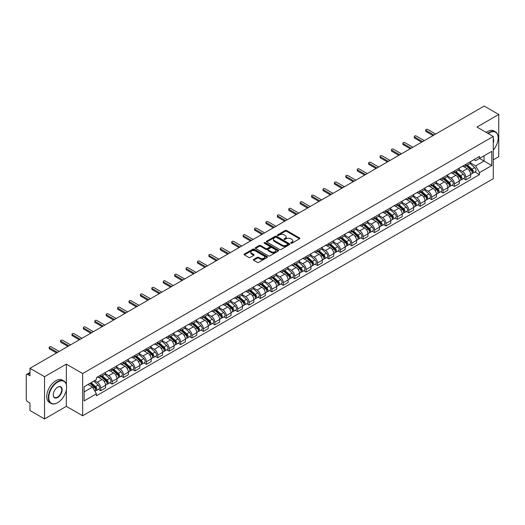 <?xml version="1.0" encoding="UTF-8"?>
<svg xmlns="http://www.w3.org/2000/svg" width="525" height="525" viewBox="0 0 525 525"><rect width="100%" height="100%" fill="white"/><g stroke="black" fill="none" stroke-linecap="round" stroke-linejoin="round"><path stroke-width="0.79" d="M290.902 243.193A0.709 0.413 0 0 0 291.907 243.193L299.532 238.79A1.017 0.584 0 0 0 299.827 238.376A1.017 0.584 0 0 0 299.532 237.956L286.611 230.501A1.017 0.584 0 0 0 285.173 230.501L277.548 234.905A0.709 0.413 0 0 0 278.552 235.482L279.536 234.911A3.248 1.877 0 0 1 284.13 234.911L285.213 235.535A3.248 1.877 0 0 1 286.164 236.86A3.248 1.877 0 0 1 285.213 238.186L284.222 238.757A0.709 0.413 0 0 0 285.226 239.334L286.217 238.77A3.248 1.877 0 0 1 290.811 238.77L291.887 239.387A3.248 1.877 0 0 1 292.838 240.719A3.248 1.877 0 0 1 291.887 242.045L290.902 242.609A0.709 0.413 0 0 0 290.902 243.193L290.902 242.609M253.654 259.429A1.017 0.584 0 0 0 253.358 259.842A1.017 0.584 0 0 0 253.654 260.262L257.283 262.356A1.017 0.584 0 0 0 258.72 262.356L267.192 257.46A1.017 0.584 0 0 0 267.488 257.047A1.017 0.584 0 0 0 267.192 256.633L254.264 249.172A1.017 0.584 0 0 0 252.833 249.172L244.361 254.061A1.017 0.584 0 0 0 244.059 254.474A1.017 0.584 0 0 0 244.361 254.894L248.738 257.421A1.017 0.584 0 0 0 250.176 257.421L253.798 255.327A1.017 0.584 0 0 0 254.1 254.914A1.017 0.584 0 0 0 253.798 254.5L251.626 253.247A2.717 1.568 0 0 1 250.832 252.138A2.717 1.568 0 0 1 252.512 250.688A2.717 1.568 0 0 1 255.472 251.029L263.977 255.938A2.717 1.568 0 0 1 264.771 257.047A2.717 1.568 0 0 1 263.097 258.497A2.717 1.568 0 0 1 260.137 258.156L258.72 257.335A1.017 0.584 0 0 0 257.283 257.335L253.654 259.429L253.654 260.262M82.642 373.538L66.334 364.12L44.533 376.707L29.977 368.301L484.194 106.063L498.75 114.47L476.956 127.05L493.264 136.467L82.642 373.538L82.642 415.767L493.264 178.697L493.264 136.467M279.608 249.46A1.017 0.584 0 0 0 281.046 249.46L289.518 244.571A1.017 0.584 0 0 0 289.813 244.158A1.017 0.584 0 0 0 289.518 243.744L276.596 236.283A1.017 0.584 0 0 0 275.159 236.283L266.687 241.172A1.017 0.584 0 0 0 266.392 241.585A1.017 0.584 0 0 0 266.687 241.999L279.608 249.46M264.495 243.344A0.709 0.413 0 0 1 265.217 243.449L278.342 251.022L269.883 255.905A1.017 0.584 0 0 1 268.446 255.905L255.524 248.443L255.524 247.616A1.017 0.584 0 0 0 255.229 248.03A1.017 0.584 0 0 0 255.524 248.443M255.524 247.616L259.147 245.523A1.017 0.584 0 0 1 260.584 245.523L265.827 248.548A1.017 0.584 0 0 0 267.264 248.548L269.666 247.163A1.017 0.584 0 0 0 269.962 246.75A1.017 0.584 0 0 0 269.666 246.33L264.213 243.18A0.709 0.413 0 0 1 265.217 242.602L278.355 250.189A1.017 0.584 0 0 1 278.65 250.602A1.017 0.584 0 0 1 278.355 251.016L278.355 250.189M44.533 376.707L44.533 418.937L29.977 410.53L29.977 403.056L27.713 401.75A2.067 1.194 -120 0 1 26.25 399.217L26.25 375.316A2.067 1.194 -120 0 1 26.677 374.364L29.977 372.461M493.264 159.862L498.75 156.699L498.75 114.47M44.533 418.937L66.334 406.35L82.642 415.767M29.977 368.301L29.977 375.775L27.713 374.469A2.067 1.194 -120 0 0 26.677 374.364M465.833 164.338A4.758 2.75 60 0 1 464.848 166.477L469.678 163.688A4.758 2.75 -120 0 0 470.663 161.556M458.988 169.463L462.473 171.478A4.758 2.75 60 0 1 465.839 177.306L470.663 174.517A4.758 2.75 -120 0 0 467.296 168.689L463.844 166.694M470.663 174.517L470.663 177.096L465.839 179.878L463.523 178.546M464.848 166.477A4.758 2.75 60 0 1 462.505 166.261M465.839 177.306L465.839 179.878M454.427 170.927A4.758 2.75 60 0 1 453.442 173.066L458.266 170.277A4.758 2.75 -120 0 0 459.25 168.138M452.11 185.135L454.427 186.467L459.25 183.678L459.25 181.105A4.758 2.75 -120 0 0 455.89 175.278L452.432 173.283M453.442 173.066A4.758 2.75 60 0 1 451.1 172.85M447.576 176.052L451.06 178.067A4.758 2.75 60 0 1 454.427 183.894L454.427 186.467M443.015 177.516A4.758 2.75 60 0 1 442.03 179.648L446.86 176.866A4.758 2.75 -120 0 0 447.845 174.727M440.698 191.717L443.015 193.056L447.845 190.267L447.845 187.694A4.758 2.75 -120 0 0 444.478 181.867L441.026 179.872M442.03 179.648A4.758 2.75 60 0 1 439.688 179.438M436.163 182.641L439.648 184.649A4.758 2.75 60 0 1 443.015 190.477L443.015 193.056M431.602 184.104A4.758 2.75 60 0 1 430.618 186.237L435.448 183.455A4.758 2.75 -120 0 0 436.433 181.315M429.292 198.306L431.602 199.644L436.433 196.855L436.433 194.283A4.758 2.75 -120 0 0 433.066 188.455L429.614 186.46M430.618 186.237A4.758 2.75 60 0 1 428.275 186.027M424.751 189.23L428.242 191.238A4.758 2.75 60 0 1 431.602 197.065L431.602 199.644M420.197 190.693A4.758 2.75 60 0 1 419.212 192.826L424.036 190.037A4.758 2.75 -120 0 0 425.02 187.904M417.88 204.894L420.197 206.233L425.02 203.444L425.02 200.865A4.758 2.75 -120 0 0 421.66 195.037L418.202 193.043M419.212 192.826A4.758 2.75 60 0 1 416.87 192.609M413.346 195.812L416.83 197.827A4.758 2.75 60 0 1 420.197 203.654L420.197 206.233M408.785 197.275A4.758 2.75 60 0 1 407.8 199.415L412.624 196.626A4.758 2.75 -120 0 0 413.615 194.493M406.468 211.483L408.785 212.815L413.615 210.033L413.615 207.454A4.758 2.75 -120 0 0 410.248 201.626L406.79 199.631M407.8 199.415A4.758 2.75 60 0 1 405.458 199.198M401.933 202.401L405.418 204.415A4.758 2.75 60 0 1 408.785 210.243L408.785 212.815M397.373 203.864A4.758 2.75 60 0 1 396.388 206.003L401.218 203.214A4.758 2.75 -120 0 0 402.202 201.082M395.062 218.072L397.373 219.404L402.202 216.622L402.202 214.043A4.758 2.75 -120 0 0 398.836 208.215L395.384 206.22M396.388 206.003A4.758 2.75 60 0 1 394.045 205.787M390.521 208.989L394.012 211.004A4.758 2.75 60 0 1 397.373 216.832L397.373 219.404M385.967 210.453A4.758 2.75 60 0 1 384.976 212.592L389.806 209.803A4.758 2.75 -120 0 0 390.79 207.664M383.65 224.661L385.967 225.993L390.79 223.204L390.79 220.631A4.758 2.75 -120 0 0 387.43 214.804L383.972 212.809M384.976 212.592A4.758 2.75 60 0 1 382.64 212.376M379.116 215.578L382.6 217.593A4.758 2.75 60 0 1 385.967 223.42L385.967 225.993M374.555 217.042A4.758 2.75 60 0 1 373.57 219.174L378.394 216.392A4.758 2.75 -120 0 0 379.378 214.252M372.238 231.243L374.555 232.582L379.385 229.793L379.385 227.22A4.758 2.75 -120 0 0 376.018 221.393L372.56 219.398M373.57 219.174A4.758 2.75 60 0 1 371.227 218.964M367.703 222.167L371.188 224.175A4.758 2.75 60 0 1 374.555 230.002L374.555 232.582M363.142 223.63A4.758 2.75 60 0 1 362.158 225.763L366.988 222.981A4.758 2.75 -120 0 0 367.973 220.841M360.833 237.832L363.142 239.17L367.973 236.381L367.973 233.809A4.758 2.75 -120 0 0 364.606 227.981L361.154 225.986M362.158 225.763A4.758 2.75 60 0 1 359.815 225.553M356.291 228.756L359.783 230.764A4.758 2.75 60 0 1 363.142 236.591L363.142 239.17M351.73 230.219A4.758 2.75 60 0 1 350.746 232.352L355.576 229.563A4.758 2.75 -120 0 0 356.56 227.43M349.42 244.42L351.737 245.759L356.56 242.97L356.56 240.391A4.758 2.75 -120 0 0 353.194 234.563L349.742 232.568M350.746 232.352A4.758 2.75 60 0 1 348.403 232.135M344.886 235.338L348.37 237.352A4.758 2.75 60 0 1 351.737 243.18L351.737 245.759M340.325 236.801A4.758 2.75 60 0 1 339.34 238.941L344.164 236.152A4.758 2.75 -120 0 0 345.148 234.019M338.008 251.009L340.325 252.341L345.148 249.559L345.148 246.98A4.758 2.75 -120 0 0 341.788 241.152L338.33 239.157M339.34 238.941A4.758 2.75 60 0 1 336.998 238.724M333.473 241.927L336.958 243.941A4.758 2.75 60 0 1 340.325 249.769L340.325 252.341M328.912 243.39A4.758 2.75 60 0 1 327.928 245.529L332.758 242.74A4.758 2.75 -120 0 0 333.743 240.607M326.596 257.598L328.912 258.93L333.743 256.147L333.743 253.568A4.758 2.75 -120 0 0 330.376 247.741L326.924 245.746M327.928 245.529A4.758 2.75 60 0 1 325.585 245.313M322.061 248.515L325.546 250.53A4.758 2.75 60 0 1 328.912 256.358L328.912 258.93M317.5 249.979A4.758 2.75 60 0 1 316.516 252.118L321.346 249.329A4.758 2.75 -120 0 0 322.33 247.19M315.19 264.18L317.5 265.519L322.33 262.73L322.33 260.157A4.758 2.75 -120 0 0 318.964 254.33L315.512 252.335M316.516 252.118A4.758 2.75 60 0 1 314.173 251.902M310.649 255.104L314.14 257.119A4.758 2.75 60 0 1 317.5 262.946L317.5 265.519M306.095 256.567A4.758 2.75 60 0 1 305.11 258.7L309.934 255.918A4.758 2.75 -120 0 0 310.918 253.778M303.778 270.769L306.095 272.108L310.918 269.318L310.918 266.746A4.758 2.75 -120 0 0 307.558 260.918L304.1 258.923M305.11 258.7A4.758 2.75 60 0 1 302.767 258.49M299.243 261.693L302.728 263.701A4.758 2.75 60 0 1 306.095 269.528L306.095 272.108M294.683 263.156A4.758 2.75 60 0 1 293.698 265.289L298.522 262.507A4.758 2.75 -120 0 0 299.512 260.367M292.366 277.358L294.683 278.696L299.512 275.907L299.512 273.335A4.758 2.75 -120 0 0 296.146 267.507L292.688 265.512M293.698 265.289A4.758 2.75 60 0 1 291.355 265.072M287.831 268.275L291.316 270.29A4.758 2.75 60 0 1 294.683 276.117L294.683 278.696M283.27 269.745A4.758 2.75 60 0 1 282.286 271.878L287.116 269.089A4.758 2.75 -120 0 0 288.1 266.956M280.96 283.946L283.27 285.285L288.1 282.496L288.1 279.917A4.758 2.75 -120 0 0 284.734 274.089L281.282 272.094M282.286 271.878A4.758 2.75 60 0 1 279.943 271.661M276.419 274.864L279.91 276.878A4.758 2.75 60 0 1 283.27 282.706L283.27 285.285M271.865 276.327A4.758 2.75 60 0 1 270.874 278.467L275.704 275.678A4.758 2.75 -120 0 0 276.688 273.545M269.548 290.535L271.865 291.867L276.688 289.085L276.688 286.506A4.758 2.75 -120 0 0 273.328 280.678L269.87 278.683M270.874 278.467A4.758 2.75 60 0 1 268.537 278.25M265.013 281.452L268.498 283.467A4.758 2.75 60 0 1 271.865 289.295L271.865 291.867M260.452 282.916A4.758 2.75 60 0 1 259.468 285.055L264.292 282.266A4.758 2.75 -120 0 0 265.276 280.133M258.136 297.124L260.452 298.456L265.283 295.673L265.283 293.094A4.758 2.75 -120 0 0 261.916 287.267L258.457 285.272M259.468 285.055A4.758 2.75 60 0 1 257.125 284.839M253.601 288.041L257.086 290.056A4.758 2.75 60 0 1 260.452 295.883L260.452 298.456M249.04 289.505A4.758 2.75 60 0 1 248.056 291.644L252.886 288.855A4.758 2.75 -120 0 0 253.87 286.716M246.73 303.706L249.04 305.045L253.87 302.256L253.87 299.683A4.758 2.75 -120 0 0 250.504 293.856L247.052 291.861M248.056 291.644A4.758 2.75 60 0 1 245.713 291.428M242.189 294.63L245.68 296.645A4.758 2.75 60 0 1 249.04 302.472L249.04 305.045M237.628 296.093A4.758 2.75 60 0 1 236.644 298.226L241.474 295.444A4.758 2.75 -120 0 0 242.458 293.304M235.318 310.295L237.635 311.633L242.458 308.844L242.458 306.272A4.758 2.75 -120 0 0 239.092 300.444L235.64 298.449M236.644 298.226A4.758 2.75 60 0 1 234.301 298.016M230.783 301.219L234.268 303.227A4.758 2.75 60 0 1 237.635 309.054L237.635 311.633M226.223 302.682A4.758 2.75 60 0 1 225.238 304.815L230.062 302.026A4.758 2.75 -120 0 0 231.046 299.893M223.906 316.883L226.223 318.222L231.046 315.433L231.046 312.861A4.758 2.75 -120 0 0 227.686 307.033L224.227 305.038M225.238 304.815A4.758 2.75 60 0 1 222.895 304.598M219.371 307.801L222.856 309.816A4.758 2.75 60 0 1 226.223 315.643L226.223 318.222M214.81 309.271A4.758 2.75 60 0 1 213.826 311.404L218.656 308.615A4.758 2.75 -120 0 0 219.64 306.482M212.494 323.472L214.81 324.811L219.64 322.022L219.64 319.443A4.758 2.75 -120 0 0 216.274 313.615L212.822 311.62M213.826 311.404A4.758 2.75 60 0 1 211.483 311.187M207.959 314.39L211.444 316.404A4.758 2.75 60 0 1 214.81 322.232L214.81 324.811M203.398 315.853A4.758 2.75 60 0 1 202.414 317.993L207.244 315.203A4.758 2.75 -120 0 0 208.228 313.071M201.088 330.061L203.398 331.393L208.228 328.611L208.228 326.032A4.758 2.75 -120 0 0 204.862 320.204L201.41 318.209M202.414 317.993A4.758 2.75 60 0 1 200.071 317.776M196.547 320.978L200.038 322.993A4.758 2.75 60 0 1 203.398 328.821L203.398 331.393M191.993 322.442A4.758 2.75 60 0 1 191.008 324.581L195.832 321.792A4.758 2.75 -120 0 0 196.816 319.659M189.676 336.65L191.993 337.982L196.816 335.199L196.816 332.62A4.758 2.75 -120 0 0 193.456 326.793L189.998 324.798M191.008 324.581A4.758 2.75 60 0 1 188.665 324.365M185.141 327.567L188.626 329.582A4.758 2.75 60 0 1 191.993 335.409L191.993 337.982M180.58 329.031A4.758 2.75 60 0 1 179.596 331.17L184.419 328.381A4.758 2.75 -120 0 0 185.41 326.242M178.264 343.232L180.58 344.571L185.41 341.782L185.41 339.209A4.758 2.75 -120 0 0 182.044 333.382L178.585 331.387M179.596 331.17A4.758 2.75 60 0 1 177.253 330.953M173.729 334.156L177.214 336.171A4.758 2.75 60 0 1 180.58 341.998L180.58 344.571M169.168 335.619A4.758 2.75 60 0 1 168.184 337.752L173.014 334.97A4.758 2.75 -120 0 0 173.998 332.83M166.858 349.821L169.168 351.159L173.998 348.37L173.998 345.798A4.758 2.75 -120 0 0 170.632 339.97L167.18 337.975M168.184 337.752A4.758 2.75 60 0 1 165.841 337.542M162.317 340.745L165.808 342.753A4.758 2.75 60 0 1 169.168 348.58L169.168 351.159M157.763 342.208A4.758 2.75 60 0 1 156.772 344.341L161.602 341.552A4.758 2.75 -120 0 0 162.586 339.419M155.446 356.409L157.763 357.748L162.586 354.959L162.586 352.38A4.758 2.75 -120 0 0 159.226 346.553L155.768 344.558M156.772 344.341A4.758 2.75 60 0 1 154.435 344.124M150.911 347.327L154.396 349.342A4.758 2.75 60 0 1 157.763 355.169L157.763 357.748M146.35 348.797A4.758 2.75 60 0 1 145.366 350.93L150.189 348.141A4.758 2.75 -120 0 0 151.18 346.008M144.034 362.998L146.35 364.337L151.18 361.548L151.18 358.969A4.758 2.75 -120 0 0 147.814 353.141L144.355 351.146M145.366 350.93A4.758 2.75 60 0 1 143.023 350.713M139.499 353.916L142.984 355.93A4.758 2.75 60 0 1 146.35 361.758L146.35 364.337M134.938 355.379A4.758 2.75 60 0 1 133.954 357.518L138.784 354.729A4.758 2.75 -120 0 0 139.768 352.597M132.628 369.587L134.938 370.919L139.768 368.137L139.768 365.558A4.758 2.75 -120 0 0 136.402 359.73L132.95 357.735M133.954 357.518A4.758 2.75 60 0 1 131.611 357.302M128.087 360.504L131.578 362.519A4.758 2.75 60 0 1 134.938 368.347L134.938 370.919M123.526 361.968A4.758 2.75 60 0 1 122.542 364.107L127.372 361.318A4.758 2.75 -120 0 0 128.356 359.179M121.216 376.176L123.532 377.508L128.356 374.725L128.356 372.146A4.758 2.75 -120 0 0 124.989 366.319L121.537 364.324M122.542 364.107A4.758 2.75 60 0 1 120.199 363.891M116.681 367.093L120.166 369.108A4.758 2.75 60 0 1 123.532 374.935L123.532 377.508M112.12 368.557A4.758 2.75 60 0 1 111.136 370.689L115.959 367.907A4.758 2.75 -120 0 0 116.944 365.767M109.804 382.758L112.12 384.097L116.944 381.308L116.944 378.735A4.758 2.75 -120 0 0 113.584 372.908L110.125 370.913M111.136 370.689A4.758 2.75 60 0 1 108.793 370.479M105.269 373.682L108.754 375.69A4.758 2.75 60 0 1 112.12 381.524L112.12 384.097M100.708 375.145A4.758 2.75 60 0 1 99.724 377.278L104.554 374.496A4.758 2.75 -120 0 0 105.538 372.356M98.392 389.347L100.708 390.685L105.538 387.896L105.538 385.324A4.758 2.75 -120 0 0 102.172 379.496L98.72 377.501M99.724 377.278A4.758 2.75 60 0 1 97.381 377.068M94.566 380.678L97.342 382.279A4.758 2.75 60 0 1 100.708 388.106L100.708 390.685M473.917 159.672L475.637 160.663L491.8 151.331L484.05 155.807L484.05 161.044L475.637 165.9L470.393 162.875M84.105 391.952L92.518 387.096L96.397 393.809L84.105 400.903L84.105 386.715L96.397 379.621L96.397 377.633L479.515 156.443L479.515 158.425L491.8 165.519L479.515 172.62L475.637 165.9M491.8 151.331L491.8 165.519M96.397 393.809L96.397 395.791L479.515 174.602L479.515 172.62M66.334 364.12L66.334 384.444M66.334 389.963L66.334 406.35M92.518 387.096L87.983 384.477M474.935 171.957L479.515 174.602M291.185 243.292L291.887 242.885A3.248 1.877 0 0 0 292.838 241.559L292.838 240.719M286.164 236.86L286.164 237.707A3.248 1.877 0 0 1 285.213 239.032L284.504 239.439M299.519 238.796L286.611 231.341A1.017 0.584 0 0 0 285.173 231.341L277.83 235.581M289.518 243.744L289.518 244.571L276.596 237.123A1.017 0.584 0 0 0 275.159 237.123L266.7 242.005L266.687 241.172M287.72 244.447A0.709 0.413 0 0 0 287.72 243.869L276.38 237.32A0.709 0.413 0 0 0 275.376 237.32L274.332 237.917A3.248 1.877 0 0 0 273.381 239.243A3.248 1.877 0 0 0 274.332 240.568L282.089 245.05A3.248 1.877 0 0 0 286.683 245.05L287.72 244.447L287.72 245.293A0.709 0.413 0 0 0 287.93 244.998L287.93 244.158M273.381 239.243L273.381 240.089A3.248 1.877 0 0 0 274.332 241.415L274.332 240.568M287.72 245.293L286.683 245.89A3.248 1.877 0 0 1 282.089 245.89L274.332 241.415M255.537 248.456L259.147 246.369L259.147 245.523M269.962 246.75L269.962 247.59A1.017 0.584 0 0 1 269.666 248.003L267.264 249.395A1.017 0.584 0 0 1 265.827 249.395L260.584 246.369A1.017 0.584 0 0 0 259.147 246.369M271.261 251.692A2.717 1.568 0 0 0 274.227 252.033A2.717 1.568 0 0 0 275.901 250.582A2.717 1.568 0 0 0 275.107 249.473L272.108 247.741A1.017 0.584 0 0 0 270.67 247.741L268.268 249.132A1.017 0.584 0 0 0 267.967 249.546A1.017 0.584 0 0 0 268.268 249.959L271.261 251.692L271.261 252.532A2.717 1.568 0 0 0 274.227 252.873A2.717 1.568 0 0 0 275.901 251.423L275.901 250.582M267.967 249.546L267.967 250.392A1.017 0.584 0 0 0 268.268 250.806L268.268 249.959M271.261 252.532L268.268 250.806M264.771 257.047L264.771 257.893A2.717 1.568 0 0 1 263.097 259.343A2.717 1.568 0 0 1 260.137 259.002L258.72 258.182A1.017 0.584 0 0 0 257.283 258.182L253.667 260.269M250.832 252.138L250.832 252.978A2.717 1.568 0 0 0 251.626 254.087L251.626 253.247M253.785 255.334L251.626 254.087M267.179 257.467L254.264 250.018A1.017 0.584 0 0 0 252.833 250.018L244.374 254.901M466.167 165.716L470.813 169.864A2.586 1.496 60 0 1 471.627 173.867L470.663 174.418M466.292 165.828L468.477 167.088M466.633 165.447L471.811 170.061A1.24 0.715 60 0 1 472.198 171.983A1.24 0.715 60 0 1 472.087 172.029M467.408 165.001L472.06 169.148A2.586 1.496 60 0 1 472.867 173.145A2.586 1.496 60 0 1 472.087 173.23M470 163.439L474.692 167.626A2.586 1.496 60 0 1 475.506 171.629L472.867 173.145M433.066 135.581L426.044 131.526A1.188 0.689 180 0 1 425.696 131.04L425.696 129.944A1.188 0.689 -0 0 0 426.044 130.43L434.017 135.037M435.704 134.065L427.731 129.458A1.188 0.689 -0 0 0 426.431 129.308A1.188 0.689 -0 0 0 425.696 129.944M454.755 172.305L459.408 176.452A2.586 1.496 60 0 1 460.215 180.449L459.25 181.007M454.88 172.417L457.065 173.677M455.227 172.036L460.399 176.649A1.24 0.715 60 0 1 460.786 178.572A1.24 0.715 60 0 1 460.674 178.612M456.002 171.583L460.648 175.737A2.586 1.496 60 0 1 461.462 179.734A2.586 1.496 60 0 1 460.681 179.819M458.594 170.028L463.28 174.215A2.586 1.496 60 0 1 464.093 178.211L461.462 179.734M443.343 178.894L447.996 183.041A2.586 1.496 60 0 1 448.809 187.038L447.845 187.596M443.467 178.999L445.659 180.265M443.815 178.618L448.987 183.238A1.24 0.715 60 0 1 449.38 185.154A1.24 0.715 60 0 1 449.262 185.2M444.59 178.172L449.236 182.326A2.586 1.496 60 0 1 450.05 186.323A2.586 1.496 60 0 1 449.269 186.408M447.182 176.617L451.874 180.803A2.586 1.496 60 0 1 452.681 184.8L450.05 186.323M421.66 142.17L414.638 138.114A1.188 0.689 180 0 1 414.291 137.629L414.291 136.533A1.188 0.689 -0 0 0 414.638 137.018L422.612 141.619M424.292 140.648L416.318 136.047A1.188 0.689 -0 0 0 415.019 135.896A1.188 0.689 -0 0 0 414.291 136.533M410.248 148.759L403.226 144.703A1.188 0.689 180 0 1 402.878 144.218L402.878 143.122A1.188 0.689 -0 0 0 403.226 143.607L411.2 148.208M412.88 147.236L404.906 142.636A1.188 0.689 -0 0 0 403.613 142.485A1.188 0.689 -0 0 0 402.878 143.122M493.264 150.058A12.62 7.284 120 0 0 498.166 138.029A12.62 7.284 120 0 0 489.241 132.877A12.62 7.284 120 0 0 488.204 133.547M487.791 133.311A12.928 7.468 -60 0 1 489.024 132.497A12.928 7.468 -60 0 1 495.488 131.86A12.928 7.468 -60 0 1 498.166 137.78A12.928 7.468 -60 0 1 498.166 137.904M493.264 138.633A6.307 3.642 -60 0 1 493.264 143.089M486.183 132.379A12.928 7.468 -60 0 1 487.41 131.572A12.928 7.468 -60 0 1 493.881 130.928L495.488 131.86M57.481 402.76L57.704 402.636A12.62 7.284 120 0 0 66.623 387.181A12.62 7.284 120 0 0 57.704 382.029A12.62 7.284 120 0 0 48.779 397.484A12.62 7.284 120 0 0 57.704 402.636L57.481 402.76A12.928 7.468 -60 0 1 51.017 403.403A12.928 7.468 -60 0 1 49.035 393.041A12.928 7.468 -60 0 1 57.481 381.649A12.928 7.468 -60 0 1 63.945 381.006A12.928 7.468 -60 0 1 66.623 386.925A12.928 7.468 -60 0 1 66.623 387.056M57.704 387.181L57.704 387.181A6.307 3.642 -60 0 1 62.16 389.753A6.307 3.642 -60 0 1 57.704 397.484A6.307 3.642 -60 0 1 53.242 394.905A6.307 3.642 -60 0 1 57.704 387.181L57.704 387.181M53.242 394.78A5.998 3.465 120 0 0 54.482 397.399A5.998 3.465 120 0 0 57.481 397.103A5.998 3.465 120 0 0 61.399 391.814A5.998 3.465 120 0 0 60.48 387.01A5.998 3.465 120 0 0 57.593 387.247M51.017 403.403L49.409 402.472A12.928 7.468 -60 0 1 47.427 392.109A12.928 7.468 -60 0 1 55.873 380.717A12.928 7.468 -60 0 1 62.337 380.08L63.945 381.006M431.937 185.482L436.583 189.63A2.586 1.496 60 0 1 437.397 193.627L436.433 194.184M432.055 185.588L434.247 186.854M432.403 185.207L437.581 189.827A1.24 0.715 60 0 1 437.968 191.743A1.24 0.715 60 0 1 437.857 191.789M433.178 184.761L437.83 188.908A2.586 1.496 60 0 1 438.637 192.911A2.586 1.496 60 0 1 437.857 192.99M435.77 183.205L440.462 187.392A2.586 1.496 60 0 1 441.276 191.389L438.637 192.911M420.525 192.065L425.171 196.219A2.586 1.496 60 0 1 425.985 200.215L425.02 200.773M420.65 192.176L422.835 193.443M420.991 191.796L426.169 196.416A1.24 0.715 60 0 1 426.556 198.332A1.24 0.715 60 0 1 426.444 198.378M421.765 191.349L426.418 195.497A2.586 1.496 60 0 1 427.232 199.5A2.586 1.496 60 0 1 426.451 199.579M424.364 189.794L429.05 193.981A2.586 1.496 60 0 1 429.863 197.977L427.232 199.5M409.113 198.653L413.766 202.801A2.586 1.496 60 0 1 414.573 206.804L413.608 207.362M409.238 198.765L411.429 200.025M409.585 198.384L414.757 202.998A1.24 0.715 60 0 1 415.15 204.921A1.24 0.715 60 0 1 415.032 204.967M410.36 197.938L415.006 202.086A2.586 1.496 60 0 1 415.82 206.082A2.586 1.496 60 0 1 415.039 206.168M412.952 196.383L417.644 200.563A2.586 1.496 60 0 1 418.451 204.566L415.82 206.082M398.836 155.347L391.814 151.292A1.188 0.689 180 0 1 391.466 150.806L391.466 149.71A1.188 0.689 -0 0 0 391.814 150.196L399.788 154.796M401.467 153.825L393.501 149.225A1.188 0.689 -0 0 0 392.201 149.074A1.188 0.689 -0 0 0 391.466 149.71M387.43 161.93L380.408 157.881A1.188 0.689 180 0 1 380.054 157.395L380.054 156.292A1.188 0.689 -0 0 0 380.408 156.778L388.375 161.385M390.062 160.414L382.088 155.807A1.188 0.689 -0 0 0 380.789 155.662A1.188 0.689 -0 0 0 380.054 156.292M376.018 168.518L368.996 164.469A1.188 0.689 180 0 1 368.648 163.984L368.648 162.881A1.188 0.689 -0 0 0 368.996 163.367L376.97 167.974M378.65 167.002L370.676 162.396A1.188 0.689 -0 0 0 369.383 162.251A1.188 0.689 -0 0 0 368.648 162.881M397.707 205.242L402.353 209.39A2.586 1.496 60 0 1 403.167 213.393L402.202 213.944M397.825 205.354L400.017 206.614M398.173 204.973L403.344 209.587A1.24 0.715 60 0 1 403.738 211.509A1.24 0.715 60 0 1 403.627 211.555M398.947 204.527L403.6 208.674A2.586 1.496 60 0 1 404.408 212.671A2.586 1.496 60 0 1 403.627 212.756M401.54 202.965L406.232 207.152A2.586 1.496 60 0 1 407.046 211.155L404.408 212.671M364.606 175.107L357.584 171.052A1.188 0.689 180 0 1 357.236 170.566L357.236 169.47A1.188 0.689 -0 0 0 357.584 169.956L365.558 174.556M367.238 173.585L359.271 168.984A1.188 0.689 -0 0 0 357.971 168.833A1.188 0.689 -0 0 0 357.236 169.47M386.295 211.831L390.941 215.978A2.586 1.496 60 0 1 391.755 219.975L390.79 220.533M386.42 211.942L388.605 213.202M386.761 211.562L391.939 216.175A1.24 0.715 60 0 1 392.326 218.098A1.24 0.715 60 0 1 392.214 218.137M387.535 211.109L392.188 215.263A2.586 1.496 60 0 1 393.002 219.26A2.586 1.496 60 0 1 392.221 219.345M390.127 209.554L394.82 213.741A2.586 1.496 60 0 1 395.633 217.737L393.002 219.26M353.194 181.696L346.172 177.64A1.188 0.689 180 0 1 345.824 177.155L345.824 176.059A1.188 0.689 -0 0 0 346.172 176.544L354.145 181.145M355.832 180.173L347.858 175.573A1.188 0.689 -0 0 0 346.559 175.422A1.188 0.689 -0 0 0 345.824 176.059M374.883 218.42L379.536 222.567A2.586 1.496 60 0 1 380.343 226.564L379.378 227.122M375.008 218.525L377.193 219.791M375.355 218.144L380.527 222.764A1.24 0.715 60 0 1 380.914 224.68A1.24 0.715 60 0 1 380.802 224.726M376.13 217.698L380.776 221.845A2.586 1.496 60 0 1 381.59 225.848A2.586 1.496 60 0 1 380.809 225.927M378.722 216.143L383.408 220.329A2.586 1.496 60 0 1 384.221 224.326L381.59 225.848M341.788 188.285L334.766 184.229A1.188 0.689 180 0 1 334.418 183.743L334.418 182.648A1.188 0.689 -0 0 0 334.766 183.133L342.74 187.733M344.42 186.762L336.446 182.162A1.188 0.689 -0 0 0 335.153 182.011A1.188 0.689 -0 0 0 334.418 182.648M363.477 225.008L368.123 229.156A2.586 1.496 60 0 1 368.937 233.152L367.973 233.71M363.595 225.113L365.787 226.38M363.943 224.733L369.114 229.353A1.24 0.715 60 0 1 369.508 231.269A1.24 0.715 60 0 1 369.39 231.315M364.717 224.287L369.364 228.434A2.586 1.496 60 0 1 370.178 232.437A2.586 1.496 60 0 1 369.397 232.516M367.31 222.731L372.002 226.918A2.586 1.496 60 0 1 372.809 230.915L370.178 232.437M330.376 194.873L323.354 190.818A1.188 0.689 180 0 1 323.006 190.332L323.006 189.236A1.188 0.689 -0 0 0 323.354 189.722L331.327 194.322M333.007 193.351L325.034 188.751A1.188 0.689 -0 0 0 323.741 188.6A1.188 0.689 -0 0 0 323.006 189.236M352.065 231.591L356.711 235.745A2.586 1.496 60 0 1 357.525 239.741L356.56 240.299M352.19 231.702L354.375 232.969M352.531 231.322L357.709 235.942A1.24 0.715 60 0 1 358.096 237.858A1.24 0.715 60 0 1 357.984 237.904M353.305 230.875L357.958 235.023A2.586 1.496 60 0 1 358.765 239.019A2.586 1.496 60 0 1 357.984 239.105M355.898 229.32L360.59 233.5A2.586 1.496 60 0 1 361.403 237.503L358.765 239.019M340.653 238.179L345.306 242.327A2.586 1.496 60 0 1 346.113 246.33L345.148 246.888M340.777 238.291L342.963 239.551M341.125 237.91L346.297 242.524A1.24 0.715 60 0 1 346.684 244.447A1.24 0.715 60 0 1 346.572 244.493M341.9 237.464L346.546 241.612A2.586 1.496 60 0 1 347.36 245.608A2.586 1.496 60 0 1 346.579 245.693M344.492 235.909L349.178 240.089A2.586 1.496 60 0 1 349.991 244.092L347.36 245.608M329.241 244.768L333.893 248.916A2.586 1.496 60 0 1 334.707 252.919L333.743 253.47M329.365 244.88L331.557 246.14M329.713 244.499L334.884 249.113A1.24 0.715 60 0 1 335.278 251.035A1.24 0.715 60 0 1 335.16 251.081M330.488 244.053L335.134 248.2A2.586 1.496 60 0 1 335.947 252.197A2.586 1.496 60 0 1 335.167 252.282M333.08 242.491L337.772 246.678A2.586 1.496 60 0 1 338.579 250.674L335.947 252.197M317.835 251.357L322.481 255.504A2.586 1.496 60 0 1 323.295 259.501L322.33 260.059M317.953 251.468L320.145 252.728M318.301 251.088L323.479 255.701A1.24 0.715 60 0 1 323.866 257.624A1.24 0.715 60 0 1 323.754 257.663M319.075 250.635L323.728 254.789A2.586 1.496 60 0 1 324.535 258.786A2.586 1.496 60 0 1 323.754 258.871M321.668 249.08L326.36 253.267A2.586 1.496 60 0 1 327.173 257.263L324.535 258.786M306.423 257.946L311.069 262.093A2.586 1.496 60 0 1 311.883 266.09L310.918 266.647M306.548 258.051L308.733 259.317M306.889 257.67L312.067 262.29A1.24 0.715 60 0 1 312.454 264.206A1.24 0.715 60 0 1 312.342 264.252M307.663 257.224L312.316 261.371A2.586 1.496 60 0 1 313.13 265.374A2.586 1.496 60 0 1 312.349 265.453M310.262 255.668L314.947 259.855A2.586 1.496 60 0 1 315.761 263.852L313.13 265.374M295.011 264.528L299.663 268.682A2.586 1.496 60 0 1 300.471 272.678L299.506 273.236M295.135 264.639L297.327 265.906M295.483 264.259L300.654 268.879A1.24 0.715 60 0 1 301.048 270.795A1.24 0.715 60 0 1 300.93 270.841M296.257 263.812L300.904 267.96A2.586 1.496 60 0 1 301.717 271.963A2.586 1.496 60 0 1 300.937 272.042M298.85 262.257L303.542 266.444A2.586 1.496 60 0 1 304.349 270.441L301.717 271.963M318.964 201.456L311.942 197.407A1.188 0.689 180 0 1 311.594 196.921L311.594 195.818A1.188 0.689 -0 0 0 311.942 196.304L319.915 200.911M321.602 199.94L313.628 195.333A1.188 0.689 -0 0 0 312.329 195.188A1.188 0.689 -0 0 0 311.594 195.818M307.558 208.044L300.536 203.995A1.188 0.689 180 0 1 300.188 203.51L300.188 202.407A1.188 0.689 -0 0 0 300.536 202.893L308.51 207.5M310.19 206.528L302.216 201.922A1.188 0.689 -0 0 0 300.917 201.777A1.188 0.689 -0 0 0 300.188 202.407M296.146 214.633L289.124 210.577A1.188 0.689 180 0 1 288.776 210.092L288.776 208.996A1.188 0.689 -0 0 0 289.124 209.482L297.098 214.082M298.777 213.111L290.804 208.51A1.188 0.689 -0 0 0 289.511 208.359A1.188 0.689 -0 0 0 288.776 208.996M284.734 221.222L277.712 217.166A1.188 0.689 180 0 1 277.364 216.681L277.364 215.585A1.188 0.689 -0 0 0 277.712 216.07L285.685 220.671M287.365 219.699L279.398 215.099A1.188 0.689 -0 0 0 278.099 214.948A1.188 0.689 -0 0 0 277.364 215.585M273.328 227.811L266.306 223.755A1.188 0.689 180 0 1 265.952 223.269L265.952 222.173A1.188 0.689 -0 0 0 266.306 222.659L274.273 227.259M275.96 226.288L267.986 221.688A1.188 0.689 -0 0 0 266.687 221.537A1.188 0.689 -0 0 0 265.952 222.173M261.916 234.399L254.894 230.344A1.188 0.689 180 0 1 254.546 229.858L254.546 228.762A1.188 0.689 -0 0 0 254.894 229.248L262.868 233.848M264.548 232.877L256.574 228.277A1.188 0.689 -0 0 0 255.281 228.126A1.188 0.689 -0 0 0 254.546 228.762M283.605 271.117L288.251 275.271A2.586 1.496 60 0 1 289.065 279.267L288.1 279.825M283.723 271.228L285.915 272.495M284.071 270.848L289.242 275.467A1.24 0.715 60 0 1 289.636 277.384A1.24 0.715 60 0 1 289.524 277.43M284.845 270.401L289.498 274.549A2.586 1.496 60 0 1 290.305 278.545A2.586 1.496 60 0 1 289.524 278.631M287.438 268.846L292.13 273.026A2.586 1.496 60 0 1 292.943 277.029L290.305 278.545M250.504 240.982L243.482 236.933A1.188 0.689 180 0 1 243.134 236.447L243.134 235.344A1.188 0.689 -0 0 0 243.482 235.83L251.455 240.437M253.135 239.466L245.168 234.859A1.188 0.689 -0 0 0 243.869 234.714A1.188 0.689 -0 0 0 243.134 235.344M272.193 277.705L276.839 281.853A2.586 1.496 60 0 1 277.653 285.856L276.688 286.414M272.317 277.817L274.503 279.077M272.659 277.436L277.837 282.05A1.24 0.715 60 0 1 278.224 283.973A1.24 0.715 60 0 1 278.112 284.018M273.433 276.99L278.086 281.137A2.586 1.496 60 0 1 278.9 285.134A2.586 1.496 60 0 1 278.119 285.219M276.025 275.435L280.717 279.615A2.586 1.496 60 0 1 281.531 283.618L278.9 285.134M239.092 247.57L232.07 243.521A1.188 0.689 180 0 1 231.722 243.036L231.722 241.933A1.188 0.689 -0 0 0 232.07 242.419L240.043 247.026M241.73 246.054L233.756 241.448A1.188 0.689 -0 0 0 232.457 241.303A1.188 0.689 -0 0 0 231.722 241.933M260.781 284.294L265.433 288.442A2.586 1.496 60 0 1 266.241 292.445L265.276 292.996M260.905 284.406L263.091 285.666M261.253 284.025L266.424 288.638A1.24 0.715 60 0 1 266.812 290.561A1.24 0.715 60 0 1 266.7 290.607M262.027 283.579L266.674 287.726A2.586 1.496 60 0 1 267.488 291.723A2.586 1.496 60 0 1 266.707 291.808M264.62 282.017L269.305 286.204A2.586 1.496 60 0 1 270.119 290.2L267.488 291.723M227.686 254.159L220.664 250.103A1.188 0.689 180 0 1 220.316 249.618L220.316 248.522A1.188 0.689 -0 0 0 220.664 249.007L228.637 253.608M230.317 252.637L222.344 248.036A1.188 0.689 -0 0 0 221.051 247.885A1.188 0.689 -0 0 0 220.316 248.522M249.375 290.883L254.021 295.03A2.586 1.496 60 0 1 254.835 299.027L253.87 299.585M249.493 290.994L251.685 292.254M249.841 290.614L255.012 295.227A1.24 0.715 60 0 1 255.406 297.143A1.24 0.715 60 0 1 255.288 297.189M250.615 290.161L255.262 294.315A2.586 1.496 60 0 1 256.075 298.312A2.586 1.496 60 0 1 255.294 298.397M253.207 288.606L257.9 292.793A2.586 1.496 60 0 1 258.707 296.789L256.075 298.312M216.274 260.748L209.252 256.692A1.188 0.689 180 0 1 208.904 256.207L208.904 255.111A1.188 0.689 -0 0 0 209.252 255.596L217.225 260.197M218.905 259.225L210.932 254.625A1.188 0.689 -0 0 0 209.639 254.474A1.188 0.689 -0 0 0 208.904 255.111M237.963 297.472L242.609 301.619A2.586 1.496 60 0 1 243.423 305.616L242.458 306.173M238.088 297.577L240.273 298.843M238.429 297.196L243.607 301.816A1.24 0.715 60 0 1 243.994 303.732A1.24 0.715 60 0 1 243.882 303.778M239.203 296.75L243.856 300.897A2.586 1.496 60 0 1 244.663 304.9A2.586 1.496 60 0 1 243.882 304.979M241.795 295.194L246.488 299.381A2.586 1.496 60 0 1 247.301 303.378L244.663 304.9M204.862 267.337L197.84 263.281A1.188 0.689 180 0 1 197.492 262.795L197.492 261.699A1.188 0.689 -0 0 0 197.84 262.185L205.813 266.785M207.5 265.814L199.526 261.214A1.188 0.689 -0 0 0 198.227 261.063A1.188 0.689 -0 0 0 197.492 261.699M226.551 304.054L231.203 308.208A2.586 1.496 60 0 1 232.011 312.204L231.046 312.762M226.675 304.165L228.861 305.432M227.023 303.785L232.194 308.405A1.24 0.715 60 0 1 232.582 310.321A1.24 0.715 60 0 1 232.47 310.367M227.798 303.338L232.444 307.486A2.586 1.496 60 0 1 233.257 311.489A2.586 1.496 60 0 1 232.477 311.568M230.39 301.783L235.075 305.97A2.586 1.496 60 0 1 235.889 309.967L233.257 311.489M193.456 273.925L186.434 269.87A1.188 0.689 180 0 1 186.086 269.384L186.086 268.288A1.188 0.689 -0 0 0 186.434 268.774L194.407 273.374M196.088 272.403L188.114 267.803A1.188 0.689 -0 0 0 186.815 267.652A1.188 0.689 -0 0 0 186.086 268.288M215.138 310.642L219.791 314.79A2.586 1.496 60 0 1 220.605 318.793L219.64 319.351M215.263 310.754L217.455 312.021M215.611 310.373L220.782 314.987A1.24 0.715 60 0 1 221.176 316.91A1.24 0.715 60 0 1 221.058 316.956M216.385 309.927L221.032 314.075A2.586 1.496 60 0 1 221.845 318.071A2.586 1.496 60 0 1 221.064 318.157M218.977 308.372L223.67 312.552A2.586 1.496 60 0 1 224.477 316.555L221.845 318.071M182.044 280.507L175.022 276.458A1.188 0.689 180 0 1 174.674 275.973L174.674 274.87A1.188 0.689 -0 0 0 175.022 275.356L182.995 279.963M184.675 278.992L176.702 274.385A1.188 0.689 -0 0 0 175.409 274.24A1.188 0.689 -0 0 0 174.674 274.87M203.733 317.231L208.379 321.379A2.586 1.496 60 0 1 209.193 325.382L208.228 325.94M203.851 317.343L206.043 318.603M204.199 316.962L209.377 321.576A1.24 0.715 60 0 1 209.764 323.498A1.24 0.715 60 0 1 209.652 323.544M204.973 316.516L209.626 320.663A2.586 1.496 60 0 1 210.433 324.66A2.586 1.496 60 0 1 209.652 324.745M207.565 314.961L212.257 319.141A2.586 1.496 60 0 1 213.071 323.144L210.433 324.66M170.632 287.096L163.61 283.047A1.188 0.689 180 0 1 163.262 282.562L163.262 281.459A1.188 0.689 -0 0 0 163.61 281.945L171.583 286.552M173.263 285.58L165.296 280.973A1.188 0.689 -0 0 0 163.997 280.829A1.188 0.689 -0 0 0 163.262 281.459M192.321 323.82L196.973 327.967A2.586 1.496 60 0 1 197.781 331.964L196.816 332.522M192.445 323.932L194.631 325.192M192.787 323.551L197.964 328.164A1.24 0.715 60 0 1 198.352 330.087A1.24 0.715 60 0 1 198.24 330.127M193.561 323.105L198.214 327.252A2.586 1.496 60 0 1 199.027 331.249A2.586 1.496 60 0 1 198.247 331.334M196.16 321.543L200.845 325.73A2.586 1.496 60 0 1 201.659 329.726L199.027 331.249M159.226 293.685L152.204 289.629A1.188 0.689 180 0 1 151.85 289.144L151.85 288.048A1.188 0.689 -0 0 0 152.204 288.533L160.171 293.134M161.857 292.162L153.884 287.562A1.188 0.689 -0 0 0 152.585 287.411A1.188 0.689 -0 0 0 151.85 288.048M180.908 330.409L185.561 334.556A2.586 1.496 60 0 1 186.375 338.553L185.404 339.111M181.033 330.52L183.225 331.78M181.381 330.14L186.552 334.753A1.24 0.715 60 0 1 186.946 336.669A1.24 0.715 60 0 1 186.828 336.715M182.155 329.687L186.802 333.841A2.586 1.496 60 0 1 187.615 337.837A2.586 1.496 60 0 1 186.834 337.923M184.748 328.132L189.44 332.318A2.586 1.496 60 0 1 190.247 336.315L187.615 337.837M147.814 300.274L140.792 296.218A1.188 0.689 180 0 1 140.444 295.733L140.444 294.637A1.188 0.689 -0 0 0 140.792 295.122L148.765 299.723M150.445 298.751L142.472 294.151A1.188 0.689 -0 0 0 141.179 294A1.188 0.689 -0 0 0 140.444 294.637M169.503 336.998L174.149 341.145A2.586 1.496 60 0 1 174.963 345.142L173.998 345.699M169.621 337.102L171.813 338.369M169.969 336.722L175.14 341.342A1.24 0.715 60 0 1 175.534 343.258A1.24 0.715 60 0 1 175.422 343.304M170.743 336.276L175.396 340.423A2.586 1.496 60 0 1 176.203 344.426A2.586 1.496 60 0 1 175.422 344.505M173.335 334.72L178.027 338.907A2.586 1.496 60 0 1 178.841 342.904L176.203 344.426M136.402 306.863L129.38 302.807A1.188 0.689 180 0 1 129.032 302.321L129.032 301.225A1.188 0.689 -0 0 0 129.38 301.711L137.353 306.311M139.033 305.34L131.066 300.74A1.188 0.689 -0 0 0 129.767 300.589A1.188 0.689 -0 0 0 129.032 301.225M158.091 343.58L162.737 347.734A2.586 1.496 60 0 1 163.551 351.73L162.586 352.288M158.215 343.691L160.401 344.958M158.557 343.311L163.734 347.931A1.24 0.715 60 0 1 164.122 349.847A1.24 0.715 60 0 1 164.01 349.893M159.331 342.864L163.984 347.012A2.586 1.496 60 0 1 164.798 351.015A2.586 1.496 60 0 1 164.017 351.094M161.923 341.309L166.615 345.496A2.586 1.496 60 0 1 167.429 349.492L164.798 351.015M124.989 313.451L117.968 309.396A1.188 0.689 180 0 1 117.62 308.91L117.62 307.814A1.188 0.689 -0 0 0 117.968 308.3L125.941 312.9M127.627 311.929L119.654 307.328A1.188 0.689 -0 0 0 118.355 307.178A1.188 0.689 -0 0 0 117.62 307.814M146.678 350.168L151.331 354.316A2.586 1.496 60 0 1 152.138 358.319L151.174 358.877M146.803 350.28L148.988 351.547M147.151 349.899L152.322 354.513A1.24 0.715 60 0 1 152.709 356.436A1.24 0.715 60 0 1 152.598 356.482M147.925 349.453L152.572 353.601A2.586 1.496 60 0 1 153.385 357.597A2.586 1.496 60 0 1 152.604 357.683M150.518 347.898L155.203 352.078A2.586 1.496 60 0 1 156.017 356.081L153.385 357.597M113.584 320.033L106.562 315.984A1.188 0.689 180 0 1 106.214 315.499L106.214 314.396A1.188 0.689 -0 0 0 106.562 314.882L114.535 319.489M116.215 318.517L108.242 313.911A1.188 0.689 -0 0 0 106.949 313.766A1.188 0.689 -0 0 0 106.214 314.396M135.273 356.757L139.919 360.905A2.586 1.496 60 0 1 140.733 364.908L139.768 365.466M135.391 356.869L137.583 358.129M135.739 356.488L140.91 361.102A1.24 0.715 60 0 1 141.304 363.024A1.24 0.715 60 0 1 141.186 363.07M136.513 356.042L141.159 360.189A2.586 1.496 60 0 1 141.973 364.186A2.586 1.496 60 0 1 141.192 364.271M139.105 354.487L143.798 358.667A2.586 1.496 60 0 1 144.605 362.67L141.973 364.186M102.172 326.622L95.15 322.567A1.188 0.689 180 0 1 94.802 322.081L94.802 320.985A1.188 0.689 -0 0 0 95.15 321.471L103.123 326.077M104.803 325.106L96.83 320.499A1.188 0.689 -0 0 0 95.537 320.348A1.188 0.689 -0 0 0 94.802 320.985M123.861 363.346L128.507 367.493A2.586 1.496 60 0 1 129.321 371.49L128.356 372.048M123.985 363.458L126.171 364.717M124.327 363.077L129.504 367.69A1.24 0.715 60 0 1 129.892 369.613A1.24 0.715 60 0 1 129.78 369.652M125.101 362.631L129.754 366.778A2.586 1.496 60 0 1 130.561 370.775A2.586 1.496 60 0 1 129.78 370.86M127.693 361.069L132.385 365.256A2.586 1.496 60 0 1 133.199 369.252L130.561 370.775M90.759 333.211L83.737 329.155A1.188 0.689 180 0 1 83.39 328.67L83.39 327.574A1.188 0.689 -0 0 0 83.737 328.059L91.711 332.66M93.397 331.688L85.424 327.088A1.188 0.689 -0 0 0 84.125 326.937A1.188 0.689 -0 0 0 83.39 327.574M112.448 369.935L117.101 374.082A2.586 1.496 60 0 1 117.908 378.079L116.944 378.637M112.573 370.04L114.758 371.306M112.921 369.659L118.092 374.279A1.24 0.715 60 0 1 118.479 376.195A1.24 0.715 60 0 1 118.368 376.241M113.695 369.213L118.342 373.367A2.586 1.496 60 0 1 119.155 377.363A2.586 1.496 60 0 1 118.374 377.449M116.287 367.658L120.973 371.844A2.586 1.496 60 0 1 121.787 375.841L119.155 377.363M79.354 339.8L72.332 335.744A1.188 0.689 180 0 1 71.984 335.258L71.984 334.162A1.188 0.689 -0 0 0 72.332 334.648L80.305 339.248M81.985 338.277L74.012 333.677A1.188 0.689 -0 0 0 72.712 333.526A1.188 0.689 -0 0 0 71.984 334.162M101.036 376.523L105.689 380.671A2.586 1.496 60 0 1 106.503 384.667L105.538 385.225M101.161 376.628L103.353 377.895M101.509 376.248L106.68 380.868A1.24 0.715 60 0 1 107.074 382.784A1.24 0.715 60 0 1 106.956 382.83M102.283 375.802L106.929 379.949A2.586 1.496 60 0 1 107.743 383.952A2.586 1.496 60 0 1 106.962 384.031M104.875 374.246L109.568 378.433A2.586 1.496 60 0 1 110.375 382.43L107.743 383.952M67.942 346.388L60.92 342.333A1.188 0.689 180 0 1 60.572 341.847L60.572 340.751A1.188 0.689 -0 0 0 60.92 341.237L68.893 345.837M70.573 344.866L62.6 340.266A1.188 0.689 -0 0 0 61.307 340.115A1.188 0.689 -0 0 0 60.572 340.751M89.913 383.362L94.277 387.26A2.586 1.496 60 0 1 95.091 391.256L94.959 391.328M89.959 383.335L91.941 384.484M90.379 383.092L95.274 387.457A1.24 0.715 60 0 1 95.662 389.373A1.24 0.715 60 0 1 95.55 389.419M91.153 382.646L95.524 386.538A2.586 1.496 60 0 1 96.331 390.541A2.586 1.496 60 0 1 95.55 390.62M93.791 381.124L98.155 385.022A2.586 1.496 60 0 1 98.969 389.018L96.331 390.541M56.529 352.977L49.508 348.922A1.188 0.689 180 0 1 49.16 348.436L49.16 347.333A1.188 0.689 -0 0 0 49.508 347.819L57.481 352.426M59.161 351.455L51.194 346.848A1.188 0.689 -0 0 0 49.895 346.703A1.188 0.689 -0 0 0 49.16 347.333M112.12 381.524L116.944 378.735M123.532 374.935L128.356 372.146M134.938 368.347L139.768 365.558M146.35 361.758L151.18 358.969M157.763 355.169L162.586 352.38M169.168 348.58L173.998 345.798M180.58 341.998L185.41 339.209M191.993 335.409L196.816 332.62M203.398 328.821L208.228 326.032M214.81 322.232L219.64 319.443M226.223 315.643L231.046 312.861M237.635 309.054L242.458 306.272M249.04 302.472L253.87 299.683M260.452 295.883L265.283 293.094M271.865 289.295L276.688 286.506M283.27 282.706L288.1 279.917M294.683 276.117L299.512 273.335M306.095 269.528L310.918 266.746M317.5 262.946L322.33 260.157M328.912 256.358L333.743 253.568M340.325 249.769L345.148 246.98M351.737 243.18L356.56 240.391M363.142 236.591L367.973 233.809M374.555 230.002L379.385 227.22M385.967 223.42L390.79 220.631M397.373 216.832L402.202 214.043M408.785 210.243L413.615 207.454M420.197 203.654L425.02 200.865M431.602 197.065L436.433 194.283M443.015 190.477L447.845 187.694M454.427 183.894L459.25 181.105M100.708 388.106L105.538 385.324M97.342 382.279L102.172 379.496M108.754 375.69L113.584 372.908M120.166 369.108L124.989 366.319M131.578 362.519L136.402 359.73M142.984 355.93L147.814 353.141M154.396 349.342L159.226 346.553M165.808 342.753L170.632 339.97M177.214 336.171L182.044 333.382M188.626 329.582L193.456 326.793M200.038 322.993L204.862 320.204M211.444 316.404L216.274 313.615M222.856 309.816L227.686 307.033M234.268 303.227L239.092 300.444M245.68 296.645L250.504 293.856M257.086 290.056L261.916 287.267M268.498 283.467L273.328 280.678M279.91 276.878L284.734 274.089M291.316 270.29L296.146 267.507M302.728 263.701L307.558 260.918M314.14 257.119L318.964 254.33M325.546 250.53L330.376 247.741M336.958 243.941L341.788 241.152M348.37 237.352L353.194 234.563M359.783 230.764L364.606 227.981M371.188 224.175L376.018 221.393M382.6 217.593L387.43 214.804M394.012 211.004L398.836 208.215M405.418 204.415L410.248 201.626M416.83 197.827L421.66 195.037M428.242 191.238L433.066 188.455M439.648 184.649L444.478 181.867M451.06 178.067L455.89 175.278M462.473 171.478L467.296 168.689M29.977 373.157L27.713 374.469M291.887 242.885L291.887 242.045M284.222 239.334L284.222 238.757M285.213 239.032L285.213 238.186M277.548 235.482L277.548 234.905M285.173 231.341L285.173 230.501M286.611 231.341L286.611 230.501M299.532 238.79L299.532 237.956M275.159 237.123L275.159 236.283M276.596 237.123L276.596 236.283M282.089 245.89L282.089 245.05M286.683 245.89L286.683 245.05M260.584 246.369L260.584 245.523M265.827 249.395L265.827 248.548M267.264 249.395L267.264 248.548M269.666 248.003L269.666 247.163M265.217 243.449L265.217 242.602M257.283 258.182L257.283 257.335M258.72 258.182L258.72 257.335M260.137 259.002L260.137 258.156M253.798 255.327L253.798 254.5M244.361 254.894L244.361 254.061M252.833 250.018L252.833 249.172M254.264 250.018L254.264 249.172M267.192 257.46L267.192 256.633M470.813 169.864L469.363 170.704M472.454 171.412L471.988 171.682M474.692 167.626L472.06 169.148M426.044 130.43L426.044 131.526M459.408 176.452L457.958 177.293M461.042 178.001L460.576 178.27M463.28 174.215L460.648 175.737M447.996 183.041L446.545 183.875M449.636 184.59L449.17 184.859M451.874 180.803L449.236 182.326M414.638 137.018L414.638 138.114M403.226 143.607L403.226 144.703M436.583 189.63L435.133 190.463M438.224 191.179L437.758 191.448M440.462 187.392L437.83 188.908M425.171 196.219L423.727 197.052M426.812 197.761L426.346 198.03M429.05 193.981L426.418 195.497M413.766 202.801L412.315 203.641M415.406 204.35L414.94 204.619M417.644 200.563L415.006 202.086M391.814 150.196L391.814 151.292M380.408 156.778L380.408 157.881M368.996 163.367L368.996 164.469M402.353 209.39L400.903 210.23M403.994 210.938L403.528 211.207M406.232 207.152L403.6 208.674M357.584 169.956L357.584 171.052M390.941 215.978L389.491 216.818M392.582 217.527L392.116 217.796M394.82 213.741L392.188 215.263M346.172 176.544L346.172 177.64M379.536 222.567L378.085 223.401M381.176 224.116L380.71 224.385M383.408 220.329L380.776 221.845M334.766 183.133L334.766 184.229M368.123 229.156L366.673 229.989M369.764 230.705L369.298 230.974M372.002 226.918L369.364 228.434M323.354 189.722L323.354 190.818M356.711 235.745L355.261 236.578M358.352 237.287L357.886 237.556M360.59 233.5L357.958 235.023M345.306 242.327L343.855 243.167M346.94 243.876L346.474 244.145M349.178 240.089L346.546 241.612M333.893 248.916L332.443 249.756M335.534 250.464L335.068 250.733M337.772 246.678L335.134 248.2M322.481 255.504L321.031 256.344M324.122 257.053L323.656 257.322M326.36 253.267L323.728 254.789M311.069 262.093L309.625 262.927M312.71 263.642L312.244 263.911M314.947 259.855L312.316 261.371M299.663 268.682L298.213 269.515M301.304 270.231L300.838 270.5M303.542 266.444L300.904 267.96M311.942 196.304L311.942 197.407M300.536 202.893L300.536 203.995M289.124 209.482L289.124 210.577M277.712 216.07L277.712 217.166M266.306 222.659L266.306 223.755M254.894 229.248L254.894 230.344M288.251 275.271L286.801 276.104M289.892 276.813L289.426 277.082M292.13 273.026L289.498 274.549M243.482 235.83L243.482 236.933M276.839 281.853L275.389 282.693M278.48 283.402L278.014 283.671M280.717 279.615L278.086 281.137M232.07 242.419L232.07 243.521M265.433 288.442L263.983 289.282M267.074 289.99L266.608 290.259M269.305 286.204L266.674 287.726M220.664 249.007L220.664 250.103M254.021 295.03L252.571 295.87M255.662 296.579L255.196 296.848M257.9 292.793L255.262 294.315M209.252 255.596L209.252 256.692M242.609 301.619L241.159 302.452M244.25 303.168L243.784 303.437M246.488 299.381L243.856 300.897M197.84 262.185L197.84 263.281M231.203 308.208L229.753 309.041M232.838 309.757L232.372 310.026M235.075 305.97L232.444 307.486M186.434 268.774L186.434 269.87M219.791 314.79L218.341 315.63M221.432 316.339L220.966 316.608M223.67 312.552L221.032 314.075M175.022 275.356L175.022 276.458M208.379 321.379L206.929 322.219M210.02 322.928L209.554 323.197M212.257 319.141L209.626 320.663M163.61 281.945L163.61 283.047M196.973 327.967L195.523 328.808M198.607 329.516L198.142 329.785M200.845 325.73L198.214 327.252M152.204 288.533L152.204 289.629M185.561 334.556L184.111 335.396M187.202 336.105L186.736 336.374M189.44 332.318L186.802 333.841M140.792 295.122L140.792 296.218M174.149 341.145L172.699 341.978M175.79 342.694L175.324 342.963M178.027 338.907L175.396 340.423M129.38 301.711L129.38 302.807M162.737 347.734L161.287 348.567M164.377 349.283L163.912 349.552M166.615 345.496L163.984 347.012M117.968 308.3L117.968 309.396M151.331 354.316L149.881 355.156M152.972 355.865L152.506 356.134M155.203 352.078L152.572 353.601M106.562 314.882L106.562 315.984M139.919 360.905L138.469 361.745M141.56 362.453L141.094 362.723M143.798 358.667L141.159 360.189M95.15 321.471L95.15 322.567M128.507 367.493L127.057 368.333M130.148 369.042L129.682 369.311M132.385 365.256L129.754 366.778M83.737 328.059L83.737 329.155M117.101 374.082L115.651 374.916M118.735 375.631L118.269 375.9M120.973 371.844L118.342 373.367M72.332 334.648L72.332 335.744M105.689 380.671L104.239 381.504M107.33 382.22L106.864 382.489M109.568 378.433L106.929 379.949M60.92 341.237L60.92 342.333M94.277 387.26L93.03 387.982M95.918 388.808L95.452 389.077M98.155 385.022L95.524 386.538M49.508 347.819L49.508 348.922"/></g></svg>
